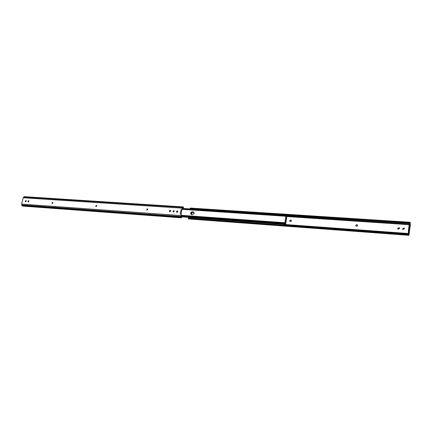 <?xml version="1.0" encoding="UTF-8"?>
<svg xmlns="http://www.w3.org/2000/svg" width="432" height="432" viewBox="0 0 432 432"><rect width="100%" height="100%" fill="white"/><g stroke="black" fill="none" stroke-linecap="round" stroke-linejoin="round"><path stroke-width="0.65" d="M355.973 226.049L355.855 225.547L356.783 224.813L357.55 225.029M355.725 225.396L356.654 224.662L357.329 224.807C357.88 225.542 357.685 226.028 356.735 226.265L356.065 226.12L355.725 225.396M289.969 221.486L289.818 220.925L290.677 220.228L291.249 220.336M289.645 220.779L290.504 220.077L291.06 220.185C291.605 220.865 291.433 221.341 290.536 221.6L289.98 221.497L289.645 220.779M402.613 228.82L404.087 227.939L404.406 228.652L402.932 229.532L402.743 228.679L404.336 228.236M397.667 228.474L399.125 227.588L399.411 228.593L397.991 229.187L397.802 228.334L399.373 227.88M193.93 213.91L194.071 213.624M410.233 224.969L410.114 222.34L410.346 224.937L408.85 235.316L409.282 233.383L408.65 233.339L408.235 232.681L408.872 232.724L409.828 224.284L410.233 224.969M191.257 214.396L191.522 212.998M188.93 218.23L189.378 217.409M408.85 235.316L188.6 218.948L188.201 218.543L188.401 218.192L408.796 234.436M410.103 222.923L190.226 208.548L190.188 208.057L410.195 222.28M190.188 208.057L410.114 222.34M402.781 229.392L402.71 228.971M397.845 229.057L397.764 228.625M188.201 218.543L408.694 234.857M190.631 208.964L190.442 208.559M408.872 232.724L409.282 233.383M409.828 224.284L409.196 224.24L408.235 232.681M52.942 203.029L52.412 202.37L52.013 203.569L52.942 203.029M96.784 206.042L96.19 205.351L95.78 206.599L96.784 206.042M96.385 205.367L96.655 205.497L95.899 206.631M147.82 209.547L147.155 208.823L146.718 210.125L147.82 209.547M147.679 208.985L146.81 210.152M170.813 211.129L170.116 210.384C169.322 210.67 169.171 211.113 169.668 211.712L170.813 211.129M170.672 210.557L170.354 210.524L169.749 211.739M26.168 200.588L25.601 201.15L25.628 201.863M28.836 200.767L28.264 201.334L28.291 202.046M52.591 202.381L52.153 203.596M174.074 210.665L173.216 211.291L173.313 212.107M177.579 210.908L176.715 211.534L176.812 212.35M180.965 214.083L181.753 209.99L181.321 209.725L182.153 209.779L182.633 207.868L183.157 207.414L183.411 207.662L182.855 207.63M181.019 215.692L181.3 214.229L180.787 216.518L181.607 217.771L181.019 215.692M183.411 207.662L183.611 207.322L183.19 206.906L24.419 196.684L23.22 197.759L21.643 204.109L21.859 205.502L22.486 206.086L181.408 217.814M183.19 206.906L182.536 207.419L181.921 209.639L181.089 209.579L180.23 214.029L181.067 214.088M25.304 201.02L25.483 201.841L26.195 201.301L26.023 200.48L25.304 201.02L25.601 201.15M27.972 201.204L28.15 202.03L28.868 201.485L28.69 200.659L27.972 201.204L28.264 201.334M172.978 211.151L173.237 212.08L174.172 211.48L173.912 210.557L173.216 211.291M176.477 211.394L176.737 212.323L177.676 211.723L177.417 210.794L176.715 211.534M194.146 213.359L192.607 214.661L191.236 214.493C190.215 213.268 190.517 212.371 192.143 211.815L193.525 211.982L194.146 213.359M177.298 212.274L177.736 211.367M284.85 223.101L285.919 216.259L285.363 215.725L285.444 215.19L286.097 216.405L285.028 223.247L284.791 223.695L284.186 223.225L284.272 222.685L284.807 223.101M193.849 212.215L192.37 211.955L193.747 212.123L192.37 211.955L190.836 213.257L191.241 214.499C190.507 213.219 190.879 212.371 192.37 211.955L192.143 211.815M181.003 215.784L284.186 223.225M181.094 215.293L284.272 222.685M182.309 208.975L285.449 215.8M182.32 208.91L285.363 215.725M182.417 208.424L285.444 215.19M192.596 212.096L191.063 213.392L191.365 214.547M285.898 222.923L286.675 217.933L286.124 217.469L286.292 216.518L286.837 216.983L286.924 216.454L286.324 215.968L285.028 223.247L285.174 224.008L285.676 224.435L285.763 223.906L285.201 223.393L285.347 222.475L285.898 222.923L285.293 222.82M285.676 224.435L285.012 224.392M189.524 217.42L181.132 216.81M286.837 216.983L286.211 216.94M169.825 210.751L169.592 211.291M170.051 210.589L169.625 211.534M284.78 223.981L284.413 224.273L284.537 225.277M284.899 225.304L285.304 224.408M284.413 224.273L189.535 217.355L189.718 218.29M286.227 214.823L285.941 215.433L285.514 215.249M286.384 215.995L286.249 214.823M191.614 208.64L191.306 209.007M191.263 214.423L192.434 212.306L193.93 212.312M191.165 214.25L192.364 212.263L193.903 212.274M285.455 223.463L285.541 222.896M193.995 212.414L192.434 212.306M286.357 217.663L286.47 216.961M286.405 216.956L286.303 217.62M285.482 222.896L285.395 223.436M285.244 224.408L284.845 223.987M189.994 217.091L189.74 217.372L181.116 216.74M284.396 224.446L189.513 217.512M284.526 224.483L189.68 217.555M286.907 216.551L409.142 224.705M285.282 224.516L409.261 233.572M189.167 217.966L189.653 218.003M284.99 225.007L409.147 234.128M286.405 215.897L410.287 224.1M190.625 208.926L191.317 208.969M286.438 215.217L410.26 223.349M182.86 207.063L24.008 196.814M182.536 207.419L23.614 197.116M182.207 208.175L23.22 197.759M180.787 215.557L21.643 204.109M180.787 216.518L21.67 204.941M180.922 217.156L21.859 205.502M96.46 205.486L96.19 205.351M52.699 202.5L52.412 202.37M28.21 201.544L27.918 201.42M25.547 201.361L25.256 201.236M182.234 209.363L285.919 216.259M180.992 216.043L284.666 223.544M284.321 223.322L180.997 215.865L284.294 223.306M193.131 211.88L193.585 212.166M285.131 223.992L181.051 216.432L285.174 224.008M285.525 224.267L284.985 224.23M189.778 217.291L181.1 216.659M285.574 224.354L285.001 224.311M192.364 212.263L191.938 212.231M181.003 216.178L284.791 223.695M182.239 209.336L285.784 216.221M286.632 216.94L286.216 216.913"/></g></svg>
